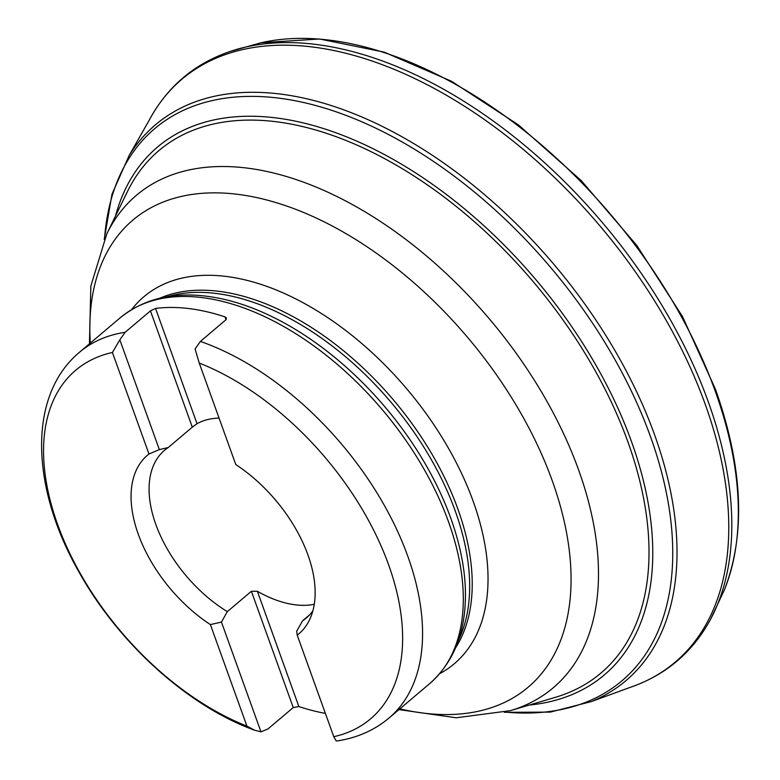<?xml version="1.0" encoding="UTF-8"?>
<svg xmlns="http://www.w3.org/2000/svg" width="780" height="780" viewBox="0 0 780 780"><rect width="100%" height="100%" fill="white"/><g stroke="black" fill="none" stroke-linecap="round" stroke-linejoin="round"><path stroke-width="1.17" d="M510.383 710.648A322.608 189.599 49.8 0 0 578.643 470.028A322.608 189.599 49.8 0 0 339.173 197.632A322.608 189.599 49.8 0 0 106.84 233.785L127.51 191.451A342.186 201.103 49.8 0 1 373.952 153.104A342.186 201.103 49.8 0 1 627.958 442.036A342.186 201.103 49.8 0 1 633.584 458.786A342.186 201.103 49.8 0 1 555.555 697.261L510.383 710.648L456.222 717.785L398.97 709.605M226.024 319.722L225.001 316.885L226.444 318.035L226.112 319.605L200.411 341.435L195.078 348.982L199.241 363.041A228.326 134.189 49.8 0 1 388.586 564.72A228.326 134.189 49.8 0 1 333.772 736.7L336.219 741L337.438 740.893M199.241 363.041L235.794 464.568A117.078 68.806 49.8 0 1 309.923 619.027A117.078 68.806 49.8 0 1 297.219 635.173L333.772 736.7M278.05 503.061A109.814 64.535 49.8 0 1 273.136 497.26M260.969 731.845L254.485 730.178L246.938 726.131A228.326 134.189 49.8 0 1 57.603 524.452A228.326 134.189 49.8 0 1 112.417 352.472L119.828 339.827L159.354 449.602L168.256 447.515A109.814 64.535 -130.2 0 0 164.492 450.323A109.814 64.535 -130.2 0 0 155.834 524.462A109.814 64.535 -130.2 0 0 227.341 611.627L221.442 622.06L260.969 731.845L267.969 728.949L293.251 707.558L251.384 591.279L257.371 591.269L298.867 706.543A239.587 140.809 -130.2 0 0 325.387 713.398M168.256 447.515L192.299 427.167L150.442 310.889L125.161 332.28L119.828 339.827M150.442 310.889L155.542 308.431L197.038 423.706L192.299 427.167M197.038 423.706A109.814 64.535 49.8 0 1 219.073 418.109M297.219 635.173L296.692 631.215L302.591 620.783A109.814 64.535 -130.2 0 0 306.365 617.975A109.814 64.535 -130.2 0 0 312.868 610.876M302.591 620.783L309.757 614.718M314.281 604.295A109.814 64.535 49.8 0 1 257.371 591.269M251.384 591.279L227.341 611.627M225.001 316.885A239.587 140.809 -130.2 0 0 155.542 308.431M298.867 706.543L293.251 707.558M246.938 726.131L210.386 624.605A117.078 68.806 49.8 0 1 148.97 453.999L112.417 352.472M159.354 449.602L148.97 453.999M210.386 624.605L221.442 622.06M200.411 341.435A239.587 140.809 49.8 0 1 392.623 520.962A239.587 140.809 49.8 0 1 388.957 718.078L429.663 683.631A239.587 140.809 -130.2 0 0 448.549 521.879A239.587 140.809 -130.2 0 0 294.489 332.914A239.587 140.809 -130.2 0 0 120.13 317.86C146.747 296.38 180.697 290.043 221.959 298.857A237.256 139.435 49.8 0 1 450.82 518.32A237.256 139.435 49.8 0 1 465.25 586.346C467.113 628.505 455.257 660.933 429.663 683.631M254.514 730.197C187.658 705.958 118.443 643.11 78.868 571.808C31.18 488.377 27.037 396.142 79.423 352.306A239.587 140.809 49.8 0 1 125.161 332.28M455.656 647.702A232.596 136.695 -130.2 0 0 393.685 400.218A232.596 136.695 -130.2 0 0 159.861 298.174M167.71 296.605A232.596 136.695 49.8 0 1 391.121 402.392A232.596 136.695 49.8 0 1 458.494 640.224M131.615 309.601A240.338 141.248 49.8 0 1 406.916 389.025A240.338 141.248 49.8 0 1 439.706 673.676M399.867 708.854A305.965 179.819 -130.2 0 0 552.24 480.694A305.965 179.819 -130.2 0 0 275.272 202.371A305.965 179.819 -130.2 0 0 90.324 343.073M261.115 42.744L319.605 39L384.15 52.123L451.523 81.266L518.349 124.839L581.217 180.57L636.889 245.573L682.461 316.446L715.572 389.542C743.038 467.435 745.953 534.29 724.308 590.099A374.946 220.36 -130.2 0 0 715.514 391.95A374.946 220.36 -130.2 0 0 715.231 391.16A374.946 220.36 -130.2 0 0 261.115 42.744L230.032 51.48C194.269 63.775 167.378 86.59 149.351 119.944L129.149 155.464L111.998 194.161L104.208 239.431M724.308 590.099L710.56 619.3A381.829 224.406 -130.2 0 0 709.098 404.118A381.829 224.406 -130.2 0 0 708.298 401.866A381.829 224.406 -130.2 0 0 230.032 51.48M710.56 619.3C692.513 652.538 665.564 675.285 629.694 687.541A381.81 224.396 -130.2 0 0 706.027 406.517A381.81 224.396 -130.2 0 0 705.266 404.41A381.81 224.396 -130.2 0 0 425.324 83.772A381.81 224.396 -130.2 0 0 149.351 119.944M629.694 687.541L591.308 701.6A364.104 213.983 -130.2 0 0 658.642 446.589A364.104 213.983 -130.2 0 0 654.605 434.869A364.104 213.983 -130.2 0 0 393.666 132.239A364.104 213.983 -130.2 0 0 129.149 155.464M505.157 712.101A361.666 212.55 -130.2 0 0 655.015 449.845A361.666 212.55 -130.2 0 0 650.491 436.625A361.666 212.55 -130.2 0 0 341.318 113.656A361.666 212.55 -130.2 0 0 104.539 238.7M529.269 705.052A345.793 203.219 -130.2 0 0 637.104 458.26A345.793 203.219 -130.2 0 0 631.488 441.568A345.793 203.219 -130.2 0 0 356.665 141.082A345.793 203.219 -130.2 0 0 115.479 216.079M337.486 740.883C357.25 737.831 374.41 730.226 388.957 718.078M79.423 352.306L120.13 317.86M106.84 233.785L90.841 286.016L89.437 343.834M591.308 701.6L550.319 712.111L504.387 712.306"/></g></svg>
